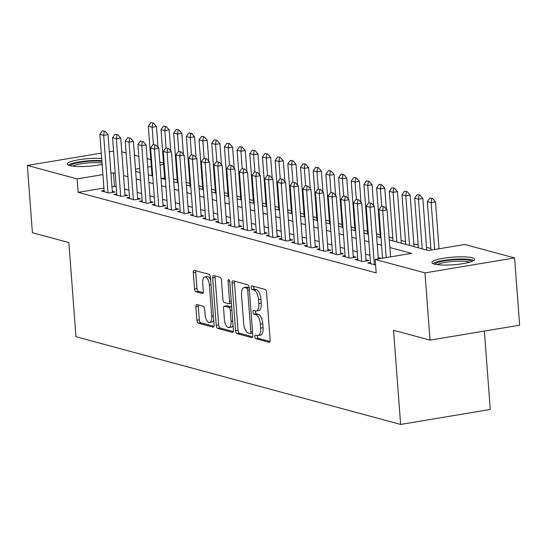 <?xml version="1.0" encoding="UTF-8"?>
<svg xmlns="http://www.w3.org/2000/svg" width="547" height="547" viewBox="0 0 547 547"><rect width="100%" height="100%" fill="white"/><g stroke="black" fill="none" stroke-linecap="round" stroke-linejoin="round"><path stroke-width="0.82" d="M254.868 336.637A1.887 0.841 -99.5 0 0 255.88 338.723L269.103 342.292A2.694 1.197 -99.5 0 0 269.35 342.306A2.694 1.197 -99.5 0 0 270.156 339.988L266.58 292.46A2.694 1.197 -99.5 0 0 265.138 289.479L251.907 285.91A1.887 0.841 -99.5 0 0 251.736 285.896A1.887 0.841 -99.5 0 0 251.176 287.524A1.887 0.841 -99.5 0 0 252.188 289.602L253.897 290.067A8.615 3.829 -99.5 0 1 258.519 299.592L258.813 303.558A8.615 3.829 -99.5 0 1 256.249 310.976A8.615 3.829 -99.5 0 1 255.47 310.928L253.753 310.464A1.887 0.841 -99.5 0 0 253.582 310.457A1.887 0.841 -99.5 0 0 253.022 312.077A1.887 0.841 -99.5 0 0 254.034 314.163L255.743 314.628A8.615 3.829 -99.5 0 1 260.365 324.152L260.659 328.111A8.615 3.829 -99.5 0 1 258.095 335.53A8.615 3.829 -99.5 0 1 257.316 335.489L255.599 335.024A1.887 0.841 -99.5 0 0 255.428 335.017A1.887 0.841 -99.5 0 0 254.868 336.637M257.316 335.489A1.887 0.841 -99.5 0 0 257.288 336.234A1.887 0.841 -99.5 0 0 258.3 338.32L270.027 341.485M253.617 286.368A1.887 0.841 -99.5 0 0 253.596 287.12A1.887 0.841 -99.5 0 0 254.608 289.199L256.317 289.664L253.897 290.067M255.463 310.928A1.887 0.841 -99.5 0 0 255.442 311.674A1.887 0.841 -99.5 0 0 256.454 313.759L258.17 314.224L255.743 314.628M102.139 164.421A21.388 3.822 175.7 0 1 69.756 165.584A21.388 3.822 175.7 0 1 67.329 164.038A21.388 3.822 175.7 0 1 79.124 159.703A21.388 3.822 175.7 0 1 101.687 158.452M472.184 257.794A21.388 3.822 175.7 0 1 474.618 259.346A21.388 3.822 175.7 0 1 458.523 264.276A21.388 3.822 175.7 0 1 434.393 264.098A21.388 3.822 175.7 0 1 431.966 262.553A21.388 3.822 175.7 0 1 448.055 257.616A21.388 3.822 175.7 0 1 472.184 257.794M196.934 304.556A2.694 1.197 -99.5 0 0 196.688 304.542A2.694 1.197 -99.5 0 0 195.888 306.86L196.893 320.193A2.694 1.197 -99.5 0 0 198.335 323.174L213.022 327.14A2.694 1.197 -99.5 0 0 213.268 327.154A2.694 1.197 -99.5 0 0 214.068 324.836L210.492 277.308A2.694 1.197 -99.5 0 0 209.05 274.327L194.363 270.362A2.694 1.197 -99.5 0 0 194.117 270.348A2.694 1.197 -99.5 0 0 193.317 272.666L194.527 288.775A2.694 1.197 -99.5 0 0 195.97 291.749L202.26 293.452A2.694 1.197 -99.5 0 0 202.499 293.465A2.694 1.197 -99.5 0 0 203.306 291.148L202.705 283.155A7.2 3.2 -99.5 0 1 204.852 276.953A7.2 3.2 -99.5 0 1 209.364 284.96L211.716 316.248A7.2 3.2 -99.5 0 1 209.569 322.45A7.2 3.2 -99.5 0 1 205.057 314.45L204.66 309.233A2.694 1.197 -99.5 0 0 203.217 306.258L196.934 304.556M389.32 239.962L428.479 250.54L464.813 244.482L514.59 257.924L519.65 325.185L430.017 340.131L393.553 330.279L400.636 424.438L75.951 336.72L68.867 242.56L32.41 232.707L27.35 165.454L101.291 153.126M430.017 340.131L424.964 272.878L375.18 259.428L411.522 253.37L389.888 247.524M103.916 188.059L78.139 192.353L376.192 272.878L375.18 259.428M78.139 192.353L77.134 178.903L27.35 165.454M235.607 330.655A2.694 1.197 -99.5 0 0 237.049 333.636L251.743 337.602A2.694 1.197 -99.5 0 0 251.982 337.615A2.694 1.197 -99.5 0 0 252.789 335.297L249.213 287.77A2.694 1.197 -99.5 0 0 247.77 284.789L233.077 280.823A2.694 1.197 -99.5 0 0 232.837 280.809A2.694 1.197 -99.5 0 0 232.031 283.127L235.607 330.655L238.027 330.251A2.694 1.197 -99.5 0 0 239.47 333.232L252.666 336.795M232.379 332.371L217.692 328.405A2.694 1.197 -99.5 0 1 216.25 325.424L212.674 277.897A2.694 1.197 -99.5 0 1 213.474 275.579A2.694 1.197 -99.5 0 1 213.72 275.592L220.01 277.288A2.694 1.197 -99.5 0 1 221.453 280.269L222.903 299.544A2.694 1.197 -99.5 0 0 224.345 302.518L228.516 303.647A2.694 1.197 -99.5 0 0 228.755 303.66A2.694 1.197 -99.5 0 0 229.562 301.342L228.051 281.274A1.887 0.841 -99.5 0 1 228.612 279.654A1.887 0.841 -99.5 0 1 229.795 281.746L233.425 330.067A2.694 1.197 -99.5 0 1 232.625 332.385A2.694 1.197 -99.5 0 1 232.379 332.371L232.851 332.296M370.442 262.478L367.755 262.922L375.598 264.939M357.759 259.052L355.071 259.497L362.682 261.555L368.74 260.543L365.957 259.791M345.075 255.627L342.388 256.071L349.998 258.129L356.056 257.117L353.28 256.365M332.398 252.194L329.704 252.646L337.314 254.704L343.372 253.692L340.596 252.94M319.715 248.769L317.021 249.22L324.631 251.278L330.689 250.266L327.913 249.514M307.031 245.343L304.344 245.794L311.947 247.846L318.005 246.841L315.229 246.088M294.348 241.918L291.66 242.369L299.271 244.42L305.322 243.415L302.546 242.663M281.664 238.492L278.977 238.936L286.587 240.995L292.638 239.983L289.862 239.237M268.98 235.066L266.293 235.511L273.903 237.569L279.955 236.557L277.179 235.805M256.297 231.641L253.61 232.085L261.22 234.143L267.271 233.131L264.495 232.379M243.613 228.208L240.926 228.66L248.536 230.718L254.594 229.706L251.811 228.954M230.93 224.783L228.243 225.234L235.853 227.292L241.911 226.28L239.128 225.528M218.246 221.357L215.559 221.808L223.169 223.86L229.227 222.855L226.444 222.103M205.563 217.932L202.875 218.383L210.486 220.434L216.544 219.429L213.761 218.677M192.879 214.506L190.192 214.95L197.802 217.009L203.86 215.997L201.077 215.251M180.202 211.08L177.508 211.525L185.118 213.583L191.177 212.571L188.4 211.819M167.519 207.655L164.825 208.099L172.435 210.157L178.493 209.145L175.717 208.393M154.835 204.222L152.141 204.674L159.751 206.732L165.809 205.72L163.033 204.968M142.152 200.797L139.464 201.248L147.068 203.306L153.126 202.294L150.35 201.542M129.468 197.371L126.781 197.823L134.391 199.874L140.442 198.869L137.666 198.117M116.785 193.946L114.097 194.397L121.707 196.448L127.759 195.443L124.983 194.691M381.362 258.396L378.216 257.548M369.902 255.305L365.533 254.123M357.225 251.873L352.849 250.697M344.542 248.447L340.166 247.271M331.858 245.022L327.482 243.839M319.174 241.596L314.798 240.413M306.491 238.171L302.115 236.988M293.807 234.745L289.438 233.562M281.124 231.319L276.755 230.137M268.44 227.887L264.071 226.711M255.757 224.461L251.388 223.285M243.073 221.036L238.704 219.853M230.39 217.61L226.02 216.427M217.706 214.185L213.337 213.002M205.022 210.759L200.653 209.576M192.346 207.334L187.97 206.151M179.662 203.901L175.286 202.725M166.979 200.475L162.603 199.299M154.295 197.05L149.919 195.867M141.611 193.624L137.242 192.441M128.928 190.199L124.559 189.016M116.244 186.773L114.48 186.295L111.957 186.718M104.101 190.52L101.414 190.965L109.024 193.023L115.075 192.011L112.299 191.265M430.872 248.488L426.503 247.306M418.188 245.063L413.819 243.88M405.512 241.637L401.136 240.454M392.828 238.205L389.115 237.207M380.144 234.779L376.432 233.781M367.461 231.354L363.748 230.349M354.777 227.928L351.065 226.923M342.094 224.502L338.381 223.497M329.41 221.077L325.697 220.072M316.727 217.651L313.014 216.646M304.043 214.219L300.33 213.221M291.36 210.793L287.647 209.795M278.676 207.368L274.963 206.363M265.992 203.942L262.28 202.937M253.309 200.517L249.596 199.511M240.632 197.091L236.913 196.086M227.949 193.665L224.236 192.66M215.265 190.233L211.552 189.235M202.581 186.807L198.869 185.809M189.898 183.382L186.185 182.383M177.214 179.956L173.502 178.951M164.633 177.932L161.597 178.438M400.636 424.438L490.269 409.484L484.368 331.065M514.59 257.924L424.964 272.878M109.332 151.779L113.557 151.075M121.755 151.799L126.131 152.975M134.439 155.225L138.815 156.401M147.122 158.651L150.835 159.656M159.806 162.076L163.519 163.081M135.656 171.43L140.032 172.613M148.34 174.855L152.716 176.038M161.023 178.281L165.399 179.464M173.707 181.707L178.083 182.889M186.39 185.139L190.759 186.315M199.074 188.565L203.443 189.741M211.757 191.99L216.127 193.173M224.441 195.416L228.81 196.599M237.124 198.841L241.494 200.024M249.808 202.267L254.177 203.45M262.492 205.693L266.861 206.875M275.175 209.118L279.544 210.301M287.852 212.551L292.228 213.727M300.535 215.976L304.911 217.152M313.219 219.402L317.595 220.585M325.903 222.827L330.279 224.01M338.586 226.253L342.955 227.436M351.27 229.678L355.639 230.861M363.953 233.104L368.322 234.287M376.637 236.536L381.006 237.713M163.621 164.476L160.032 165.078M151.355 166.527L147.758 167.122M139.717 168.462L135.492 169.173M115.232 173.324L113.468 172.845L110.945 173.262M102.904 174.602L77.134 178.903M381.574 245.275L377.204 244.099M368.897 241.849L364.521 240.673M356.213 238.424L351.837 237.241M343.53 234.998L339.154 233.815M330.846 231.572L326.47 230.39M318.163 228.147L313.787 226.964M305.479 224.721L301.11 223.538M292.795 221.289L288.426 220.113M280.112 217.863L275.743 216.687M267.428 214.438L263.059 213.255M254.745 211.012L250.376 209.829M242.061 207.587L237.692 206.404M229.378 204.161L225.008 202.978M216.694 200.735L212.325 199.552M204.017 197.31L199.641 196.127M191.334 193.877L186.958 192.701M178.65 190.452L174.274 189.276M165.967 187.026L161.591 185.843M153.283 183.601L148.914 182.418M140.6 180.175L136.23 178.992M127.916 176.749L123.547 175.566M114.48 186.295L113.468 172.845M258.095 335.53L260.516 335.126A8.615 3.829 -99.5 0 0 263.086 327.708L260.659 328.111M258.17 314.224A8.615 3.829 -99.5 0 1 262.786 323.749L263.086 327.708M256.249 310.976L258.669 310.573A8.615 3.829 -99.5 0 0 261.24 303.154L258.813 303.558M256.317 289.664A8.615 3.829 -99.5 0 1 260.94 299.188L261.24 303.154M234.581 281.226A2.694 1.197 -99.5 0 0 234.458 282.724L238.027 330.251M250.095 333.533A1.887 0.841 -99.5 0 0 250.266 333.547A1.887 0.841 -99.5 0 0 250.827 331.92L247.688 290.204A1.887 0.841 -99.5 0 0 246.676 288.119L244.871 287.626A8.615 3.829 -99.5 0 0 244.092 287.585A8.615 3.829 -99.5 0 0 241.521 295.004L243.668 323.523A8.615 3.829 -99.5 0 0 248.29 333.048L250.095 333.533M252.516 333.13A1.887 0.841 -99.5 0 0 252.625 333.144L250.266 333.547M249.213 287.756A1.887 0.841 -99.5 0 0 249.097 287.715L246.676 288.119M244.092 287.585L246.512 287.182A8.615 3.829 -99.5 0 1 247.292 287.223L249.097 287.715M233.302 331.564L220.113 328.002L217.692 328.405M215.217 275.996A2.694 1.197 -99.5 0 0 215.094 277.493L218.67 325.021A2.694 1.197 -99.5 0 0 220.113 328.002M230.937 303.243A2.694 1.197 -99.5 0 0 231.183 303.257A2.694 1.197 -99.5 0 0 231.408 303.168M224.407 319.544A7.2 3.2 -99.5 0 0 228.919 327.544A7.2 3.2 -99.5 0 0 231.066 321.342L230.232 310.32A2.694 1.197 -99.5 0 0 228.79 307.346L224.619 306.217A2.694 1.197 -99.5 0 0 224.379 306.204A2.694 1.197 -99.5 0 0 223.573 308.522L224.407 319.544M228.919 327.544L231.34 327.14A7.2 3.2 -99.5 0 0 233.063 325.233M231.716 307.277A2.694 1.197 -99.5 0 0 231.217 306.942L228.79 307.346M226.574 305.889A2.694 1.197 -99.5 0 1 226.8 305.8A2.694 1.197 -99.5 0 1 227.046 305.814L231.217 306.942M209.569 322.45L211.99 322.046A7.2 3.2 -99.5 0 0 213.713 320.132M210.684 279.852A7.2 3.2 -99.5 0 0 207.272 276.55L204.852 276.953M195.86 270.765A2.694 1.197 -99.5 0 0 195.737 272.262L196.947 288.372A2.694 1.197 -99.5 0 0 198.39 291.346L203.183 292.638M198.431 304.959A2.694 1.197 -99.5 0 0 198.308 306.457L199.313 319.79A2.694 1.197 -99.5 0 0 200.756 322.771L213.945 326.333M439.036 248.776L435.515 201.911L431.152 202.636L427.351 201.611L430.995 250.116M432.486 198.458L429.853 198.069L432.486 198.458L435.515 201.911M434.68 249.507L431.152 202.636L431.754 198.582M427.351 201.611L429.853 198.069M383.31 206.663L381.403 206.151L383.31 206.663L382.709 210.718L387.064 209.993L390.592 256.858M382.551 258.198L378.9 209.692L382.709 210.718L386.23 257.582M381.403 206.151L378.9 209.692M387.064 209.993L384.035 206.54M435.022 264.256A18.509 3.303 175.7 0 1 449.552 260.146A18.509 3.303 175.7 0 1 469.805 260.372A18.509 3.303 175.7 0 1 471.842 261.487M469.606 262.225A17.135 3.063 -4.3 0 0 468.69 261.917A17.135 3.063 -4.3 0 0 452.191 261.487A17.135 3.063 -4.3 0 0 437.347 264.652M473.757 260.536A21.251 3.795 -4.3 0 0 472.225 259.969A21.251 3.795 -4.3 0 0 451.131 259.483A21.251 3.795 -4.3 0 0 432.992 263.599M70.385 165.741A18.509 3.303 175.7 0 1 73.223 163.95A18.509 3.303 175.7 0 1 101.906 161.297M102.029 163.013A17.135 3.063 -4.3 0 0 74.481 165.338A17.135 3.063 -4.3 0 0 72.71 166.138M101.851 160.64A21.251 3.795 -4.3 0 0 70.919 163.854A21.251 3.795 -4.3 0 0 68.354 165.085M426.708 250.061L422.831 198.486L418.469 199.211L414.667 198.185L418.4 247.818M419.802 195.033L417.17 194.643L419.802 195.033L422.831 198.486M422.202 248.844L418.469 199.211L419.077 195.156M414.667 198.185L417.17 194.643M414.024 246.635L410.147 195.06L405.792 195.785L401.983 194.759L405.717 244.393M407.118 191.607L404.486 191.218L407.118 191.607L410.147 195.06M409.518 245.418L405.792 195.785L406.394 191.73M401.983 194.759L404.486 191.218M401.341 243.21L397.464 191.635L393.108 192.359L389.3 191.334L393.033 240.96M394.435 188.182L391.802 187.792L394.435 188.182L397.464 191.635M396.835 241.993L393.108 192.359L393.71 188.305M389.3 191.334L391.802 187.792M386.36 209.186L384.78 188.209L380.425 188.934L376.616 187.908L380.35 237.535M381.751 184.756L379.126 184.36L381.751 184.756L384.78 188.209M381.71 206.096L380.425 188.934L381.027 184.879M376.616 187.908L379.126 184.36M370.627 203.238L368.726 202.725L370.627 203.238L370.025 207.292L374.38 206.568L378.319 258.902M370.538 263.675L366.216 206.267L370.025 207.292L374.339 264.707M368.726 202.725L366.216 206.267M374.38 206.568L371.351 203.115M357.943 199.812L356.042 199.293L357.943 199.812L357.341 203.867L361.697 203.142L366.052 260.994M357.854 260.249L353.533 202.841L357.341 203.867L361.656 261.275M356.042 199.293L353.533 202.841M361.697 203.142L358.668 199.689M345.26 196.38L343.359 195.867L345.26 196.38L344.658 200.441L349.02 199.717L353.369 257.569M345.171 256.823L340.849 199.416L344.658 200.441L348.972 257.849M343.359 195.867L340.849 199.416M349.02 199.717L345.984 196.264M332.576 192.954L330.675 192.441L332.576 192.954L331.974 197.016L336.337 196.284L340.685 254.136M332.487 253.398L328.166 195.983L331.974 197.016L336.289 254.423M330.675 192.441L328.166 195.983M336.337 196.284L333.301 192.838M373.676 205.761L372.097 184.777L367.741 185.508L363.933 184.476L367.666 234.109M369.068 181.33L366.442 180.934L369.068 181.33L372.097 184.777M369.027 202.67L367.741 185.508L368.343 181.447M363.933 184.476L366.442 180.934M319.892 189.529L317.992 189.016L319.892 189.529L319.291 193.59L323.653 192.859L328.002 250.711M319.804 249.972L315.482 192.558L319.291 193.59L323.605 250.998M317.992 189.016L315.482 192.558M323.653 192.859L320.617 189.406M360.993 202.335L359.42 181.351L355.058 182.083L351.249 181.05L354.982 230.684M356.384 177.905L353.759 177.508L356.384 177.905L359.42 181.351M356.35 199.245L355.058 182.083L355.659 178.021M351.249 181.05L353.759 177.508M307.209 186.103L305.308 185.59L307.209 186.103L306.607 190.158L310.969 189.433L315.318 247.285M307.12 246.54L302.806 189.132L306.607 190.158L310.922 247.572M305.308 185.59L302.806 189.132M310.969 189.433L307.934 185.98M348.309 198.91L346.736 177.925L342.374 178.657L338.566 177.625L342.299 227.258M343.701 174.472L341.075 174.083L343.701 174.472L346.736 177.925M343.666 195.819L342.374 178.657L342.976 174.596M338.566 177.625L341.075 174.083M294.525 182.677L292.624 182.165L294.525 182.677L293.924 186.732L298.286 186.007L302.635 243.859M294.436 243.114L290.122 185.707L293.924 186.732L298.238 244.147M292.624 182.165L290.122 185.707M298.286 186.007L295.257 182.554M335.626 195.484L334.053 174.5L329.691 175.225L325.889 174.199L329.615 223.832M331.017 171.047L328.391 170.657L331.017 171.047L334.053 174.5M330.983 192.394L329.691 175.225L330.292 171.17M325.889 174.199L328.391 170.657M281.842 179.252L279.941 178.739L281.842 179.252L281.24 183.307L285.602 182.582L289.951 240.434M281.753 239.689L277.438 182.281L281.24 183.307L285.561 240.721M279.941 178.739L277.438 182.281M285.602 182.582L282.573 179.129M322.949 192.059L321.369 171.074L317.007 171.799L313.205 170.773L316.932 220.407M318.333 167.621L315.708 167.232L318.333 167.621L321.369 171.074M318.299 188.968L317.007 171.799L317.609 167.744M313.205 170.773L315.708 167.232M269.158 175.826L267.257 175.313L269.158 175.826L268.556 179.881L272.919 179.156L277.267 237.008M269.069 236.263L264.755 178.855L268.556 179.881L272.878 237.289M267.257 175.313L264.755 178.855M272.919 179.156L269.89 175.703M310.265 188.633L308.686 167.649L304.323 168.373L300.522 167.348L304.248 216.974M305.657 164.196L303.024 163.806L305.657 164.196L308.686 167.649M305.616 185.536L304.323 168.373L304.925 164.319M300.522 167.348L303.024 163.806M256.481 172.401L254.574 171.881L256.481 172.401L255.873 176.455L260.235 175.731L264.584 233.583M256.386 232.837L252.071 175.43L255.873 176.455L260.194 233.863M254.574 171.881L252.071 175.43M260.235 175.731L257.206 172.278M297.582 185.201L296.002 164.223L291.64 164.948L287.838 163.922L291.572 213.549M292.973 160.77L290.341 160.374L292.973 160.77L296.002 164.223M292.932 182.11L291.64 164.948L292.242 160.893M287.838 163.922L290.341 160.374M243.798 168.968L241.89 168.455L243.798 168.968L243.189 173.03L247.552 172.298L251.9 230.157M243.702 229.412L239.388 171.997L243.189 173.03L247.511 230.437M241.89 168.455L239.388 171.997M247.552 172.298L244.523 168.852M284.898 181.775L283.319 160.791L278.956 161.522L275.155 160.49L278.888 210.123M280.29 157.345L277.657 156.948L280.29 157.345L283.319 160.791M280.249 178.684L278.956 161.522L279.558 157.461M275.155 160.49L277.657 156.948M231.114 165.543L229.207 165.03L231.114 165.543L230.513 169.604L234.868 168.873L239.217 226.725M231.019 225.986L226.704 168.572L230.513 169.604L234.827 227.012M229.207 165.03L226.704 168.572M234.868 168.873L231.839 165.426M218.431 162.117L216.53 161.604L218.431 162.117L217.829 166.179L222.185 165.447L226.54 223.299M218.335 222.561L214.021 165.146L217.829 166.179L222.144 223.586M216.53 161.604L214.021 165.146M222.185 165.447L219.156 161.994M205.747 158.692L203.846 158.179L205.747 158.692L205.146 162.746L209.501 162.021L213.856 219.873M205.658 219.128L201.337 161.721L205.146 162.746L209.46 220.161M203.846 158.179L201.337 161.721M209.501 162.021L206.472 158.568M272.215 178.349L270.635 157.365L266.273 158.097L262.471 157.064L266.204 206.698M267.606 153.919L264.974 153.522L267.606 153.919L270.635 157.365M267.565 175.259L266.273 158.097L266.881 154.035M262.471 157.064L264.974 153.522M259.531 174.924L257.952 153.939L253.589 154.671L249.788 153.639L253.521 203.272M254.923 150.487L252.29 150.097L254.923 150.487L257.952 153.939M254.881 171.833L253.589 154.671L254.198 150.61M249.788 153.639L252.29 150.097M246.847 171.498L245.268 150.514L240.912 151.239L237.104 150.213L240.837 199.846M242.239 147.061L239.607 146.671L242.239 147.061L245.268 150.514M242.198 168.408L240.912 151.239L241.514 147.184M237.104 150.213L239.607 146.671M193.064 155.266L191.163 154.753L193.064 155.266L192.462 159.321L196.817 158.596L201.173 216.448M192.975 215.703L188.653 158.295L192.462 159.321L196.776 216.735M191.163 154.753L188.653 158.295M196.817 158.596L193.788 155.143M234.164 168.073L232.584 147.088L228.229 147.813L224.42 146.787L228.154 196.421M229.555 143.635L226.93 143.246L229.555 143.635L232.584 147.088M229.514 164.982L228.229 147.813L228.831 143.758M224.42 146.787L226.93 143.246M180.38 151.84L178.479 151.328L180.38 151.84L179.778 155.895L184.141 155.17L188.489 213.022M180.291 212.277L175.97 154.869L179.778 155.895L184.093 213.303M178.479 151.328L175.97 154.869M184.141 155.17L181.105 151.717M221.48 164.647L219.901 143.663L215.545 144.387L211.737 143.362L215.47 192.995M216.872 140.21L214.246 139.82L216.872 140.21L219.901 143.663M216.831 161.55L215.545 144.387L216.147 140.333M211.737 143.362L214.246 139.82M167.697 148.415L165.796 147.895L167.697 148.415L167.095 152.469L171.457 151.745L175.806 209.597M167.608 208.851L163.286 151.444L167.095 152.469L171.409 209.877M165.796 147.895L163.286 151.444M171.457 151.745L168.421 148.292M208.797 161.221L207.217 140.237L202.862 140.962L199.053 139.936L202.787 189.563M204.188 136.784L201.563 136.388L204.188 136.784L207.217 140.237M204.154 158.124L202.862 140.962L203.463 136.907M199.053 139.936L201.563 136.388M155.013 144.982L153.112 144.47L155.013 144.982L154.411 149.044L158.774 148.312L163.122 206.171M154.924 205.426L150.61 148.011L154.411 149.044L158.726 206.451M153.112 144.47L150.61 148.011M158.774 148.312L155.738 144.866M196.113 157.789L194.541 136.812L190.178 137.536L186.37 136.511L190.103 186.137M191.505 133.359L188.879 132.962L191.505 133.359L194.541 136.812M191.471 154.698L190.178 137.536L190.78 133.475M186.37 136.511L188.879 132.962M142.329 141.557L140.429 141.044L142.329 141.557L141.728 145.618L146.09 144.887L150.439 202.739M142.241 202L137.926 144.586L141.728 145.618L146.042 203.026M140.429 141.044L137.926 144.586M146.09 144.887L143.061 141.441M183.43 154.363L181.857 133.379L177.495 134.111L173.686 133.078L177.419 182.712M178.821 129.933L176.196 129.536L178.821 129.933L181.857 133.379M178.787 151.273L177.495 134.111L178.096 130.049M173.686 133.078L176.196 129.536M129.646 138.131L127.745 137.618L129.646 138.131L129.044 142.193L133.406 141.461L137.755 199.313M129.557 198.575L125.242 141.16L129.044 142.193L133.359 199.6M127.745 137.618L125.242 141.16M133.406 141.461L130.377 138.008M170.746 150.938L169.173 129.954L164.811 130.685L161.009 129.653L164.736 179.286M166.138 126.501L163.512 126.111L166.138 126.501L169.173 129.954M166.103 147.847L164.811 130.685L165.413 126.624M161.009 129.653L163.512 126.111M116.962 134.706L115.061 134.193L116.962 134.706L116.361 138.76L120.723 138.035L125.072 195.888M116.873 195.142L112.559 137.735L116.361 138.76L120.682 196.175M115.061 134.193L112.559 137.735M120.723 138.035L117.694 134.583M158.069 147.512L156.49 126.528L152.128 127.253L148.326 126.227L152.052 175.86M153.461 123.075L150.828 122.685L153.461 123.075L156.49 126.528M153.42 144.422L152.128 127.253L152.729 123.198M148.326 126.227L150.828 122.685M104.279 131.28L102.378 130.767L104.279 131.28L103.677 135.335L108.039 134.61L112.388 192.462M104.19 191.717L99.875 134.309L103.677 135.335L107.998 192.749M102.378 130.767L99.875 134.309M108.039 134.61L105.01 131.157M258.3 338.32L255.88 338.723M254.608 289.199L252.188 289.602M256.454 313.759L254.034 314.163M262.786 323.749L260.365 324.152M260.94 299.188L258.519 299.592M269.575 342.217L269.103 342.292M234.458 282.724L232.031 283.127M252.208 337.526L251.743 337.602M239.47 333.232L237.049 333.636M252.509 331.639L250.827 331.92M249.377 289.917L247.688 290.204M247.292 287.223L244.871 287.626M218.67 325.021L216.25 325.424M215.094 277.493L212.674 277.897M231.244 301.062L229.562 301.342M229.672 281.008L228.051 281.274M232.748 321.062L231.066 321.342M231.921 310.04L230.232 310.32M227.046 305.814L224.619 306.217M213.405 315.968L211.716 316.248M211.046 284.672L209.364 284.96M202.725 293.37L202.26 293.452M198.39 291.346L195.97 291.749M196.947 288.372L194.527 288.775M195.737 272.262L193.317 272.666M213.494 327.065L213.022 327.14M200.756 322.771L198.335 323.174M199.313 319.79L196.893 320.193M198.308 306.457L195.888 306.86M231.183 303.257L228.755 303.66M226.8 305.8L224.379 306.204"/></g></svg>
